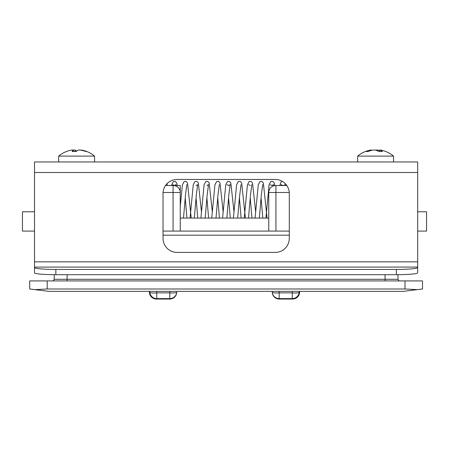 <?xml version="1.0" encoding="UTF-8"?>
<svg xmlns="http://www.w3.org/2000/svg" width="449" height="449" viewBox="0 0 449 449"><rect width="100%" height="100%" fill="white"/><g stroke="black" fill="none" stroke-linecap="round" stroke-linejoin="round"><path stroke-width="0.67" d="M163.032 231.083L289.291 231.083M67.03 280.917L67.03 279.295L54.133 279.295A1.684 1.684 0 0 1 52.449 280.917A1.684 1.684 0 0 0 54.133 279.295L54.29 274.687M399.756 280.917A1.684 1.684 0 0 1 398.078 279.295L67.03 279.295L67.193 274.693M289.291 235.181L163.032 235.181M398.078 279.295L397.915 274.687M417.379 289.627L403.314 291.356L48.89 291.356L34.826 289.627L47.207 288.999L405.004 288.999L417.379 289.627L422.509 288.999L422.509 280.917L29.696 280.917L29.696 288.999L29.696 280.917M29.696 288.999L34.826 289.627M268.755 218.068L180.245 218.068M149.742 291.356L149.478 293.057A6.96 6.96 132.5 0 0 156.37 299.045L156.752 298.619L156.752 292.871A6.96 1.207 175.1 0 1 149.82 292.271A6.96 6.96 42.5 0 0 156.752 298.619L169.806 298.619L169.778 299.045A6.96 6.96 94 0 0 176.721 292.568L176.749 292.147A6.96 1.207 -176 0 1 169.806 292.871L169.806 298.619A6.96 6.96 4 0 0 176.749 292.147M169.778 299.045L156.37 299.045M149.444 292.681L149.326 291.356L149.444 292.681M272.195 291.356L272.251 292.147A6.96 6.96 -4 0 0 279.194 298.619L279.194 292.871A6.96 1.207 176 0 1 272.251 292.147L272.279 292.568A6.96 6.96 86 0 0 279.222 299.045L292.63 299.045A6.96 6.96 47.5 0 0 299.522 293.057L299.18 292.271A6.96 1.207 -175.1 0 1 292.248 292.871L292.248 298.619A6.96 6.96 -42.5 0 0 299.18 292.271L299.259 291.356M299.674 291.356L299.556 292.681L299.674 291.356M165.513 185.521L173.292 185.521A6.96 6.96 0 0 1 180.245 192.481L180.245 185.521L175.772 185.521M180.245 231.083L180.245 192.481A6.96 6.96 0 0 0 173.292 185.521M34.522 211.782L22.45 211.782L22.45 231.083L34.522 231.083M285.278 183.663L285.676 185.521L286.81 185.521L275.708 185.521A6.96 6.96 0 0 0 268.755 192.481L268.755 231.083M286.81 185.521L275.933 185.521L279.8 185.521L281.13 181.918L282.23 181.312M417.682 231.083L426.55 231.083L426.55 211.782L417.682 211.782M275.708 185.521L273.295 185.521M268.968 185.521L268.755 186.913M73.007 150.078A28.034 27.316 131.7 0 1 73.148 150.056L74.994 150.056A28.034 8.469 -99 0 1 76.611 151.173M85.826 151.161A28.034 26.39 116.4 0 1 86.747 151.504L85.753 151.504A28.034 27.316 -131.7 0 0 80.074 150.056L78.227 150.056A28.034 8.469 99 0 0 76.268 151.504L72.222 151.504A28.034 4.715 -98.7 0 1 72.979 150.056L71.857 150.056A28.034 26.39 -116.4 0 0 67.395 151.161A28.057 28.057 0 0 0 58.656 156.106L94.565 156.106A28.057 28.057 0 0 0 85.826 151.161A28.034 26.39 116.4 0 0 81.364 150.056L80.214 150.078M73.243 151.504L72.996 150.022L73.266 151.504M67.395 151.161A28.034 26.39 -116.4 0 0 66.474 151.504M370.29 150.112A28.057 28.057 0 0 0 357.64 156.106L393.554 156.106A28.057 28.057 0 0 0 380.898 150.112A28.034 22.927 105.1 0 0 380.612 150.056L380.062 150.056A28.034 12.23 99.6 0 1 382.391 151.504L378.788 151.504A28.034 15.575 -100.4 0 0 375.386 150.056L373.299 150.056A28.034 24.875 108.9 0 0 368.062 151.504L365.969 151.504A28.034 22.927 -105.1 0 1 370.29 150.112A28.034 22.927 -105.1 0 1 370.582 150.056L371.132 150.056M380.612 150.056L380.062 150.056L379.731 151.504M375.594 150.112A28.034 15.575 100.4 0 1 375.807 150.056L377.895 150.056A28.034 24.875 -108.9 0 1 379.809 150.443M34.522 272.829A21.322 1.858 0 0 0 55.85 274.693L55.85 269.434A21.322 1.858 180 0 1 34.522 267.576L34.522 272.829L34.522 267.576M34.522 261.84L34.522 267.093L417.682 267.093L417.682 161.949L34.522 161.949L34.522 261.84L417.682 261.84M417.682 272.347L417.682 267.576A21.322 1.858 180 0 1 396.36 269.434L55.85 269.434M417.682 267.576L417.682 267.093M396.36 269.434L396.36 274.693A21.322 1.858 0 0 0 417.682 272.829M177.058 252.411A14.031 14.031 0 0 1 163.032 238.38L163.032 193.491A14.031 14.031 0 0 1 177.058 179.46L275.259 179.46A14.031 14.031 0 0 1 289.291 193.491L289.291 238.38A14.031 14.031 0 0 1 275.259 252.411L177.058 252.411M396.36 274.693L55.85 274.693M385.175 280.917L385.018 274.693M47.207 288.999L47.207 280.917M405.004 280.917L405.004 288.999M169.913 291.356L169.806 292.871L156.752 292.871L156.622 291.356M292.378 291.356L292.248 292.871L279.194 292.871L279.087 291.356M279.222 299.045L279.194 298.619L292.248 298.619L292.63 299.045M173.067 185.521L173.067 192.481L180.245 192.481M163.066 192.481L173.067 192.481L173.067 231.083M275.933 185.521L275.933 192.481L289.251 192.481M268.755 192.481L275.933 192.481L275.933 231.083M73.148 150.056L73.4 151.504M74.994 150.056L75.112 151.504M370.582 150.056L370.722 150.611M377.895 150.056L377.789 150.954M417.682 172.5L34.522 172.5M284.127 185.521L284.363 184.618M270.292 184.646L271.903 185.521L273.525 184.623L273.205 185.987M172.775 184.646L174.386 185.521L176.008 184.618L175.688 185.948M177.321 185.521L176.67 182.934L175.318 181.447L173.314 181.519L171.445 185.521M186.84 184.623L185.454 195.169L183.501 218.068M191.218 218.068L187.502 182.934L186.155 181.452L184.152 181.525L182.417 184.775L180.245 206.461M196.056 185.521L197.678 184.623L196.286 195.163L194.338 218.068M186.941 218.068L185.218 197.813M201.472 211.833L198.34 182.939L196.988 181.452L194.984 181.525L193.255 184.775L190.062 218.068M206.888 185.521L208.516 184.618L207.124 195.18L205.171 218.068M197.773 218.068L196.056 197.813M212.31 211.833L209.178 182.939L207.82 181.452L205.822 181.519L204.087 184.786L200.899 218.068M219.348 184.623L217.956 195.175L216.008 218.068M208.611 218.068L206.894 197.813M223.142 211.833L220.01 182.934L218.657 181.452L216.659 181.519L214.925 184.78L211.732 218.068M226.953 184.64L228.563 185.521L230.185 184.623L228.794 195.18L226.846 218.068M219.443 218.068L217.726 197.818M233.98 211.833L230.848 182.934L229.495 181.452L227.491 181.525L225.763 184.775L222.569 218.068M241.018 184.623L239.368 198.172L237.678 218.068M230.281 218.068L228.563 197.813M245.39 218.068L241.685 182.939L240.327 181.452L238.324 181.525L236.601 184.775L233.407 218.068M251.85 184.629L250.463 195.192L248.516 218.068M241.119 218.068L239.396 197.796M255.649 211.833L252.518 182.939L251.165 181.452L249.161 181.519L247.433 184.78L244.239 218.068M262.687 184.623L261.301 195.169L259.348 218.068M251.951 218.068L250.233 197.818M248.623 184.646L250.233 185.521M267.065 218.068L263.35 182.934L262.003 181.452L259.999 181.519L258.27 184.775L255.077 218.068M274.839 185.521L274.187 182.934L272.835 181.452L270.831 181.525L269.103 184.775L265.909 218.068M281.355 185.521L281.119 184.623L282.741 185.521M261.065 197.824L262.788 218.068M167.151 185.521L167.151 183.551M58.656 156.106L58.656 161.949M94.565 156.106L94.565 161.949M379.91 149.955L379.573 151.504M371.284 149.955L371.385 150.443M357.64 156.106L357.64 161.949M393.554 156.106L393.554 161.949"/></g></svg>
